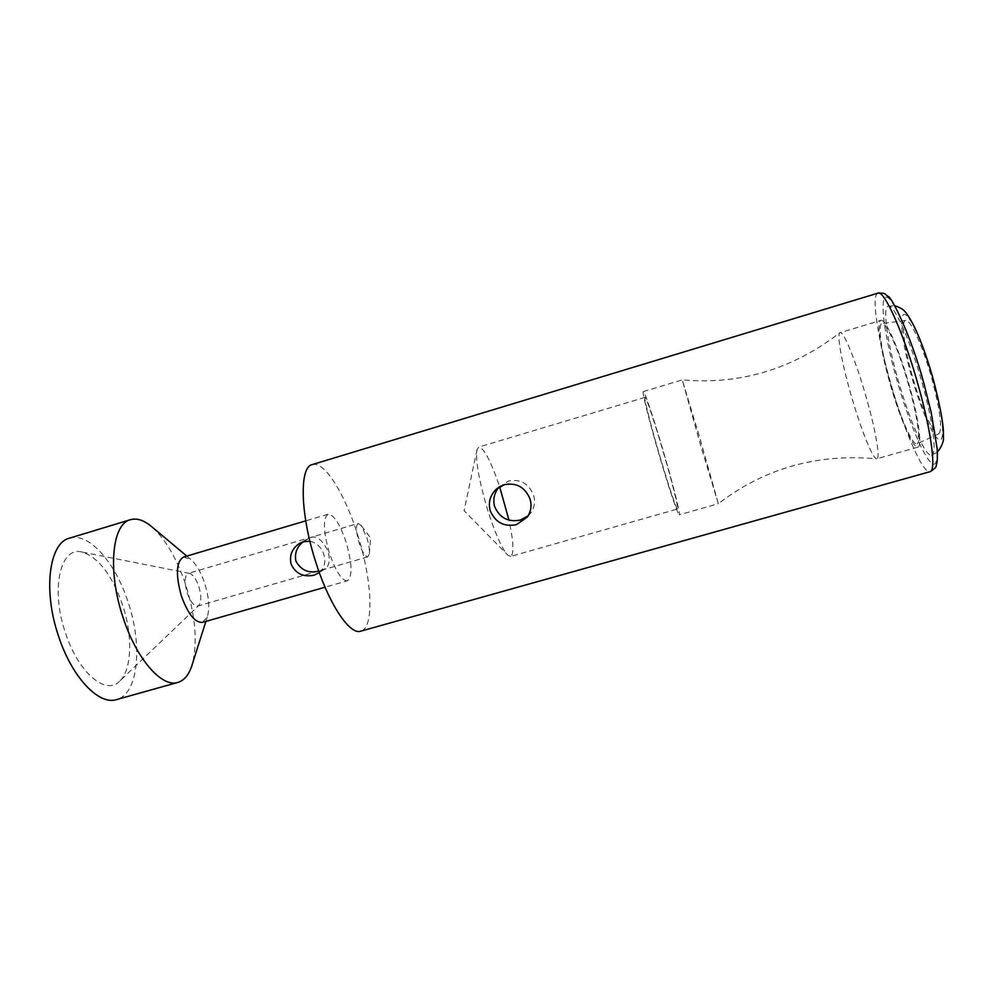 <?xml version="1.0" encoding="UTF-8"?>
<svg xmlns="http://www.w3.org/2000/svg" width="993" height="993" viewBox="0 0 993 993"><rect width="100%" height="100%" fill="white"/><g stroke="black" fill="none" stroke-linecap="round" stroke-linejoin="round"><path stroke-width="0.74" stroke-dasharray="4.96 3.72" d="M318.778 571.012L197.744 606.053C193.97 606.301 190.445 601.895 187.143 592.833C184.202 582.208 184.561 575.729 188.223 573.408L189.477 573.358C193.014 574.475 196.142 578.907 198.848 586.652C201.492 595.726 201.48 601.994 198.823 605.432L119.445 681.359C132.019 670.176 132.938 635.719 122.561 604.886C111.874 574.686 98.257 557.048 81.724 551.984C60.387 546.324 50.295 589.221 65.451 632.851C78.236 672.633 105.804 695.721 119.445 681.359M197.744 606.053L198.823 605.432M69.498 538.169C88.824 531.851 115.511 562.696 128.109 602.168C142.855 645.462 138.424 694.07 116.566 699.581M152.612 527.457C166.154 540.142 177.238 559.419 185.865 585.274C195.484 616.181 197.657 642.397 192.406 663.945M202.547 622.363L207.338 616.777C209.808 608.312 208.952 597.252 204.769 583.574C200.921 572.105 196.18 563.987 190.557 559.208L186.821 556.08M183.506 557.061L190.557 559.208M309.928 541.272C316.693 542.799 321.335 547.193 323.855 554.466C325.989 562.038 324.475 568.07 319.324 572.551M347.413 580.793C341.778 580.768 335.758 571.459 329.341 552.878C323.259 531.131 322.812 518.259 328.013 514.262C333.834 514.511 339.867 523.857 346.147 542.315C352.192 563.689 352.614 576.511 347.413 580.793L325.071 587.211M319.858 570.727L325.096 568.766C329.155 566.097 330.222 560.412 328.273 551.711C322.986 540.664 317.338 535.848 311.355 537.263L303.324 541.719M312.187 464.612C324.277 460.491 345.167 494.253 357.728 535.016C372.127 579.825 374.535 627.924 360.757 631.176M528.127 515.839L531.007 512.636C534.532 507.373 535.401 501.589 533.626 495.284C528.81 483.541 520.469 478.787 508.577 480.997L499.107 487.042M931.62 455.228C937.107 454.695 933.246 422.459 922.36 383.757C910.457 340.475 893.551 303.026 888.152 306.167C882.417 307.458 887.221 341.53 897.61 378.259C908.843 418.897 925.513 457.55 931.62 455.228L937.38 452.1M938.782 433.792C942.63 429.311 940.371 411.152 932.005 379.276C923.192 347.178 910.345 318.89 905.728 320.391C900.775 320.553 904.064 346.731 912.157 375.404C920.871 407.105 934.09 436.684 938.782 433.792L917.122 443.797C912.704 446.577 899.211 415.099 889.939 381.61C881.35 351.323 877.39 323.706 882.069 323.594C886.414 322.067 899.559 352.192 908.98 386.302C917.582 416.799 921.057 442.642 917.122 443.797M880.928 320.354C885.297 317.81 899.422 349.809 909.538 386.451C918.786 419.245 922.348 446.713 917.904 447.135C913.039 449.097 899.075 416.228 889.455 381.498C880.555 350.119 876.322 321.322 880.928 320.354L839.793 332.779C836.814 335.063 841.878 362.755 850.467 392.893C859.839 426.332 872.388 458.518 876.534 458.778C817.003 453.429 764.262 468.411 718.336 503.712L699.556 436.982L682.241 379.909C739.946 384.986 792.464 369.284 839.793 332.779M917.904 447.135L876.893 458.766C880.394 458.592 875.938 431.521 866.678 398.913C856.5 362.507 843.417 330.371 840.103 332.593M643.315 391.577L682.241 379.909L701.145 447.073L718.336 503.712L679.237 514.796C680.776 514.92 672.261 481.493 662.306 447.868C653.357 417.42 644.445 390.832 643.315 391.577C641.689 390.882 649.906 423.577 660.37 458.94C669.704 490.654 678.281 515.864 679.237 514.796M677.574 508.999C675.65 506.939 669.952 490.07 660.469 458.369C651.011 426.407 643.551 396.741 645.016 397.361C646.046 396.666 654.102 420.697 662.232 448.352C671.256 478.887 678.976 509.148 677.574 508.999L510.675 556.428C514.163 553.97 513.58 541.855 508.937 520.109M477.087 449.481L464.079 510.687L507.944 555.298C502.024 549.067 495.122 533.551 487.278 508.764C478.763 479.569 475.362 459.809 477.087 449.481L478.787 447.061C483.876 447.843 490.84 461.062 499.653 486.707M507.944 555.298L510.675 556.428M358.088 523.485C355.68 525.471 356.003 531.888 359.056 542.749C362.222 552.058 365.151 556.763 367.82 556.85L369.346 553.734C369.694 549.613 368.862 544.238 366.864 537.623L361.055 525.297L358.088 523.485L188.223 573.408M877.911 293.146C871.209 294.722 877.266 335.708 889.666 379.475C903.047 427.822 922.807 474.319 929.982 471.712M923.999 384.117C937.417 432.116 940.768 468.87 932.452 463.694C924.334 459.25 907.912 419.518 896.307 377.973C884.626 336.428 879.339 298.459 885.942 297.23C892.347 295.244 910.693 336.143 923.999 384.117M933.135 379.5C923.341 344.062 909.439 313.428 904.151 314.384C898.715 314.806 902.289 343.417 911.202 375.217C920.052 407.006 932.799 436.994 939.055 439.676C945.46 442.89 943.027 414.95 933.135 379.5M189.477 573.358L81.724 551.984M207.338 616.777L205.874 621.419M328.013 514.262L305.732 520.866M306.862 539.311L299.762 543.258M325.096 568.766L318.666 573.048M500.373 485.738L497.605 488.084M531.007 512.636L527.333 517.043M888.152 306.167L894.681 305.695M905.728 320.391L882.069 323.594M645.016 397.361L478.787 447.061M367.82 556.85L322.799 569.87M369.346 553.734L370.588 537.945L361.055 525.297"/><path stroke-width="1.49" d="M130.468 519.687C112.035 523.596 107.294 571.099 123.045 617.472C136.438 659.178 162.033 687.963 177.908 682.402L116.566 699.581C99.064 705.589 71.98 677.524 58.562 636.215C42.736 590.301 49.265 542.637 69.498 538.169L130.468 519.687C136.575 517.986 143.228 519.984 150.452 525.657L152.612 527.457M177.908 682.402C183.966 680.553 188.521 675.29 191.55 666.626L192.406 663.945M305.732 520.866L183.506 557.061C176.195 561.641 175.476 574.612 181.371 595.961C188 614.096 195.062 622.896 202.547 622.363L325.071 587.211M319.324 572.551L313.999 575.245C303.113 577.318 295.48 573.569 291.098 564.012C289.174 555.248 292.066 548.322 299.762 543.258L303.361 541.706L309.928 541.272M303.324 541.719C296.932 546.684 294.449 553.151 295.902 561.144C301.214 570.392 308.835 573.681 318.778 571.012M315.6 561.517C300.134 513.753 299.315 466.784 312.187 464.612L877.911 293.146C886.19 292.861 884.217 293.866 888.114 296.51C890.671 295.219 911.202 335.411 924.098 384.192L931.161 412.294L937.169 448.687C937.826 462.254 936.734 462.961 936.287 465.146C936.759 466.735 934.649 468.932 929.982 471.712L360.757 631.176C349.908 635.371 328.956 604.389 315.6 561.517M504.295 484.683C516.546 482.387 525.148 487.215 530.088 499.181C531.9 505.66 530.982 511.606 527.333 517.043L516.472 524.664C504.072 527.072 495.321 522.442 490.219 510.762C488.122 502.669 490.021 495.594 495.929 489.512L504.295 484.683M499.107 487.042C494.229 492.925 492.739 499.442 494.651 506.616C499.715 517.986 508.317 522.455 520.456 520.022L528.127 515.839M499.653 486.707L508.937 520.109M929.982 471.712C936.337 471.203 931.62 432.861 918.513 386.289C904.151 334.144 884.08 289.36 877.911 293.146M205.874 621.419L191.55 666.626M186.821 556.08L150.452 525.657M497.605 488.084L495.929 489.512M894.681 305.695C899.919 307.396 903.444 309.468 905.256 311.939C906.51 312.696 913.287 323.433 917.867 334.492C923.416 347.624 928.579 362.668 933.346 379.636C940.756 408.247 944.095 427.189 943.35 436.448C944.107 440.818 942.121 446.031 937.38 452.1"/></g></svg>
